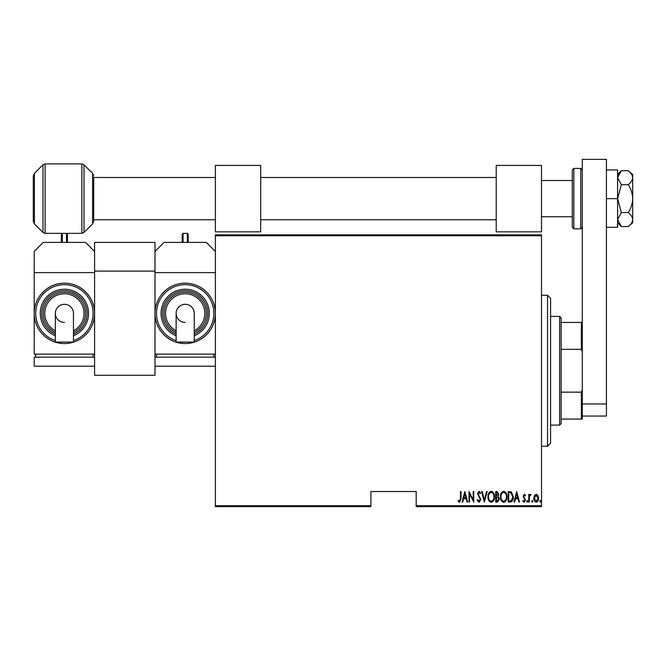 <?xml version="1.0" encoding="UTF-8"?>
<svg xmlns="http://www.w3.org/2000/svg" width="666" height="666" viewBox="0 0 666 666"><rect width="100%" height="100%" fill="white"/><g stroke="black" fill="none" stroke-linecap="round" stroke-linejoin="round"><path stroke-width="1" d="M541.508 505.727L541.508 506.626L416.192 506.626L416.192 505.727L541.508 505.727L541.508 235.764L215.384 235.764L215.384 234.865L541.508 234.865L541.508 235.764M215.384 505.727L370.895 505.727L370.895 506.626L215.384 506.626L215.384 235.764M534.432 495.521L536.222 494.239L538.011 495.512L538.661 498.26C538.777 500.291 537.962 501.615 536.222 502.239C534.482 501.615 533.666 500.291 533.782 498.26L534.432 495.521M528.771 502.097L528.771 494.38L529.312 494.38L529.312 495.512L530.536 494.239L531.077 494.505L529.42 496.853L529.312 502.097L528.771 502.097M524.292 494.239L525.516 495.338L525.141 496.003L524.275 495.188L523.618 496.228L525.516 500.008L524.142 502.239L522.81 501.19L523.185 500.474L524.134 501.29L524.975 500.041L523.076 496.27L524.292 494.239M510.123 502.097L508.175 502.097L508.175 491.533L511.43 491.916L513.32 496.953C513.578 499.733 512.512 501.448 510.123 502.097M495.712 502.097L495.712 491.533L496.894 491.533L498.826 494.147L498.126 496.395L499.367 499.1L497.385 502.097L495.712 502.097M484.324 502.097L481.618 491.533L482.209 491.533L484.398 500.066L486.58 491.533L487.171 491.533L484.324 502.097M469.555 502.097L469.014 502.097L469.014 491.533L473.218 499.866L473.218 491.533L473.759 491.533L473.759 502.097L469.555 493.789L469.555 502.097M460.481 498.559L460.481 491.533L461.022 491.533L461.022 498.668L459.557 502.372L458.042 501.148L458.375 500.341L459.598 501.29L460.481 498.559M416.192 505.727L416.192 491.533L370.895 491.533L370.895 505.727M464.818 491.533L467.657 502.097L467.074 502.097L466.2 498.709L463.561 498.709L462.695 502.097L462.104 502.097L464.818 491.533M479.029 502.372L477.147 500.058L477.672 499.525L479.045 501.29L480.261 499.5L477.555 493.731L479.045 491.258L480.669 493.048L480.161 493.697L478.979 492.34L478.096 493.681L480.802 499.508L479.029 502.372M487.987 496.861C487.803 494.089 488.869 492.224 491.2 491.258C493.581 492.166 494.68 494.014 494.488 496.811C494.672 499.583 493.589 501.44 491.25 502.372C488.902 501.465 487.812 499.625 487.987 496.861M500.449 496.861C500.266 494.089 501.34 492.224 503.663 491.258C506.043 492.166 507.142 494.014 506.951 496.811C507.134 499.583 506.06 501.44 503.712 502.372C501.365 501.465 500.283 499.625 500.449 496.861M516.708 491.533L519.555 502.097L518.964 502.097L518.098 498.709L515.459 498.709L514.593 502.097L514.002 502.097L516.708 491.533M526.739 501.356L527.281 500.474L527.822 501.356L527.281 502.239L526.739 501.356M531.751 501.356L532.292 500.474L532.833 501.356L532.292 502.239L531.751 501.356M539.885 501.356L540.426 500.474L540.967 501.356L540.426 502.239L539.885 501.356M465.925 497.627L464.885 493.564L463.844 497.627L465.925 497.627M493.947 496.811C494.08 494.555 493.173 493.065 491.225 492.34C489.285 493.09 488.386 494.597 488.528 496.861C488.394 499.1 489.294 500.574 491.225 501.29C493.181 500.574 494.089 499.084 493.947 496.811M496.994 492.615L496.253 492.615L496.253 496.003L498.285 494.172L496.994 492.615M496.611 497.086L496.253 501.015L497.052 501.015L498.826 499.1L497.752 497.211L496.611 497.086M506.41 496.811C506.543 494.555 505.636 493.065 503.687 492.34C501.756 493.09 500.857 494.597 500.99 496.861C500.865 499.1 501.764 500.574 503.687 501.29C505.644 500.574 506.551 499.084 506.41 496.811M508.716 492.615L508.716 501.015L511.255 500.749L512.778 496.944L511.113 492.915L508.716 492.615M517.823 497.627L516.774 493.564L515.734 497.627L517.823 497.627M538.12 498.268L536.222 495.188L534.323 498.268L536.222 501.29L538.12 498.268M547.544 295.254L550.566 298.276L550.566 443.215L547.544 446.237L547.544 295.254L541.508 295.254M559.623 316.392L561.138 317.898L561.138 423.593L559.623 425.099L559.623 316.392L550.566 316.392M561.138 322.427L582.275 322.427L582.275 403.962L606.426 403.962L606.426 416.042L582.275 416.042L582.275 419.064L581.368 419.064L581.368 392.149L582.275 389.801M561.138 392.149L581.368 392.149M606.426 403.962L606.426 159.374L582.275 159.374L582.275 351.69L581.368 349.342L581.368 322.427M561.138 349.342L581.368 349.342M561.138 419.064L581.368 419.064M572.31 198.626L572.31 169.938L573.817 168.431L573.817 228.821L572.31 227.314L572.31 180.511L541.508 180.511M33.3 221.22L33.3 176.032L34.407 173.36L34.407 223.893L33.3 221.22M215.384 177.489L93.69 177.489L93.69 221.22L93.69 219.763L215.384 219.763M94.597 242.407L154.995 242.407L154.995 375.274L94.597 375.274L94.597 242.407M154.995 271.095L94.597 271.095M618.639 174.117L617.682 176.74M628.246 170.729C630.993 172.852 632.475 175.175 632.7 177.705L632.7 174.467L628.246 170.729L621.336 170.729L617.598 177.705L621.336 184.682L628.246 184.682C631.002 188.944 632.484 193.59 632.7 198.626C632.484 203.663 631.002 208.308 628.246 212.571L621.336 212.571L617.598 198.626L621.336 184.682M628.246 212.571C630.993 214.693 632.475 217.016 632.7 219.547L632.7 177.705C632.484 180.22 631.002 182.542 628.246 184.682M628.246 226.523L632.7 222.785L632.7 219.547C632.484 222.061 631.002 224.384 628.246 226.523L621.336 226.523L617.598 219.547L621.336 212.571M617.598 219.547L617.682 220.513M606.426 198.626L617.598 198.626L617.598 169.938L606.426 169.938M617.598 198.626L617.598 227.314L606.426 227.314M582.275 416.042L582.275 403.962M185.19 304.312A9.058 9.058 0 0 1 194.247 313.37A9.058 9.058 0 0 0 185.19 304.312A9.058 9.058 0 0 0 176.132 313.37A9.058 9.058 0 0 1 185.19 304.312A9.058 9.058 0 0 0 176.132 313.37A9.058 9.058 0 0 0 185.19 322.427M176.132 313.37L176.132 342.083L194.247 342.083L194.247 313.37M185.19 283.175A30.195 30.195 0 0 1 215.384 313.37A30.195 30.195 0 0 1 185.19 343.573A30.195 30.195 0 0 1 154.995 313.37A30.195 30.195 0 0 1 185.19 283.175A30.195 30.195 0 0 0 154.995 313.37A30.195 30.195 0 0 0 185.19 343.573A30.195 30.195 0 0 1 154.995 313.37L154.995 354.137L215.384 354.137M185.19 289.219A24.159 24.159 0 0 0 176.132 335.764A24.159 24.159 0 0 1 185.19 289.219A24.159 24.159 0 0 1 194.247 335.764M185.19 292.232A21.137 21.137 0 0 0 176.132 332.467A21.137 21.137 0 0 1 185.19 292.232A21.137 21.137 0 0 1 194.247 332.467M215.384 272.61L154.995 272.61L154.995 313.37M215.384 251.473L206.327 242.407L164.052 242.407L154.995 251.473M213.878 357.159L213.878 354.137M156.502 357.159L156.502 354.137M215.384 357.159L154.995 357.159L154.995 366.217L215.384 366.217M182.168 242.407L182.168 234.257L183.075 233.35L183.075 242.407M187.304 242.407L187.304 233.35L188.212 234.257L188.212 242.407M541.508 165.409L496.212 165.409L496.212 231.843L541.508 231.843L541.508 165.409M64.402 304.312A9.058 9.058 0 0 1 73.46 313.37A9.058 9.058 0 0 0 64.402 304.312A9.058 9.058 0 0 0 55.345 313.37A9.058 9.058 0 0 1 64.402 304.312M64.402 322.427A9.058 9.058 0 0 1 55.345 313.37L55.345 342.083L73.46 342.083L73.46 313.37M64.402 343.573A30.195 30.195 0 0 1 34.207 313.37A30.195 30.195 0 0 1 64.402 283.175A30.195 30.195 0 0 1 94.597 313.37A30.195 30.195 0 0 1 64.402 343.573A30.195 30.195 0 0 0 94.597 313.37L94.597 354.137L34.207 354.137L34.207 313.37A30.195 30.195 0 0 0 64.402 343.573A30.195 30.195 0 0 1 34.207 313.37A30.195 30.195 0 0 1 64.402 283.175A30.195 30.195 0 0 0 34.207 313.37L34.207 272.61L94.597 272.61L94.597 313.37M64.402 289.219A24.159 24.159 0 0 0 55.345 335.764A24.159 24.159 0 0 1 64.402 289.219A24.159 24.159 0 0 1 73.46 335.764M64.402 292.232A21.137 21.137 0 0 0 55.345 332.467A21.137 21.137 0 0 1 64.402 292.232A21.137 21.137 0 0 1 73.46 332.467M94.597 251.473L85.539 242.407L43.265 242.407L34.207 251.473L34.207 272.61M93.09 357.159L93.09 354.137M35.714 357.159L35.714 354.137M94.597 366.217L94.597 357.159L34.207 357.159L34.207 366.217L94.597 366.217M61.38 242.407L61.38 234.257L61.38 242.407M67.424 242.407L67.424 234.257L67.424 242.407M260.681 165.409L215.384 165.409L215.384 231.843L260.681 231.843L260.681 165.409M573.817 228.821L580.76 228.821L580.76 168.431L582.275 169.938M93.69 221.22L92.591 223.893L92.591 173.36L84.008 164.785L84.008 232.467L81.876 233.35L81.876 163.903L45.122 163.903L45.122 233.35L42.982 232.467L42.982 164.785L34.407 173.36M194.247 340.592A28.688 28.688 0 0 0 185.19 284.682A28.688 28.688 0 0 0 176.132 340.592M194.247 334.132A22.644 22.644 0 0 0 185.19 290.726A22.644 22.644 0 0 0 176.132 334.132M194.247 330.786A19.63 19.63 0 0 0 185.19 293.748A19.63 19.63 0 0 0 176.132 330.786M73.46 340.592A28.688 28.688 0 0 0 64.402 284.682A28.688 28.688 0 0 0 55.345 340.592M73.46 334.132A22.644 22.644 0 0 0 64.402 290.726A22.644 22.644 0 0 0 55.345 334.132M73.46 330.786A19.63 19.63 0 0 0 64.402 293.748A19.63 19.63 0 0 0 55.345 330.786M66.517 242.407L66.517 233.35L62.288 233.35L62.288 242.407M547.544 446.237L541.508 446.237M559.623 425.099L550.566 425.099M580.76 168.431L573.817 168.431M580.76 228.821L582.275 227.314M92.591 223.893L84.008 232.467M34.407 223.893L42.982 232.467M81.876 233.35L45.122 233.35M92.591 173.36L93.69 176.032M81.876 163.903L84.008 164.785M45.122 163.903L42.982 164.785M617.598 222.785L621.336 226.523M617.598 174.467L621.336 170.729M183.075 233.35L187.304 233.35M260.681 177.489L496.212 177.489M260.681 219.763L496.212 219.763M572.31 216.741L541.508 216.741M62.288 233.35L61.38 234.257M66.517 233.35L67.424 234.257"/></g></svg>
